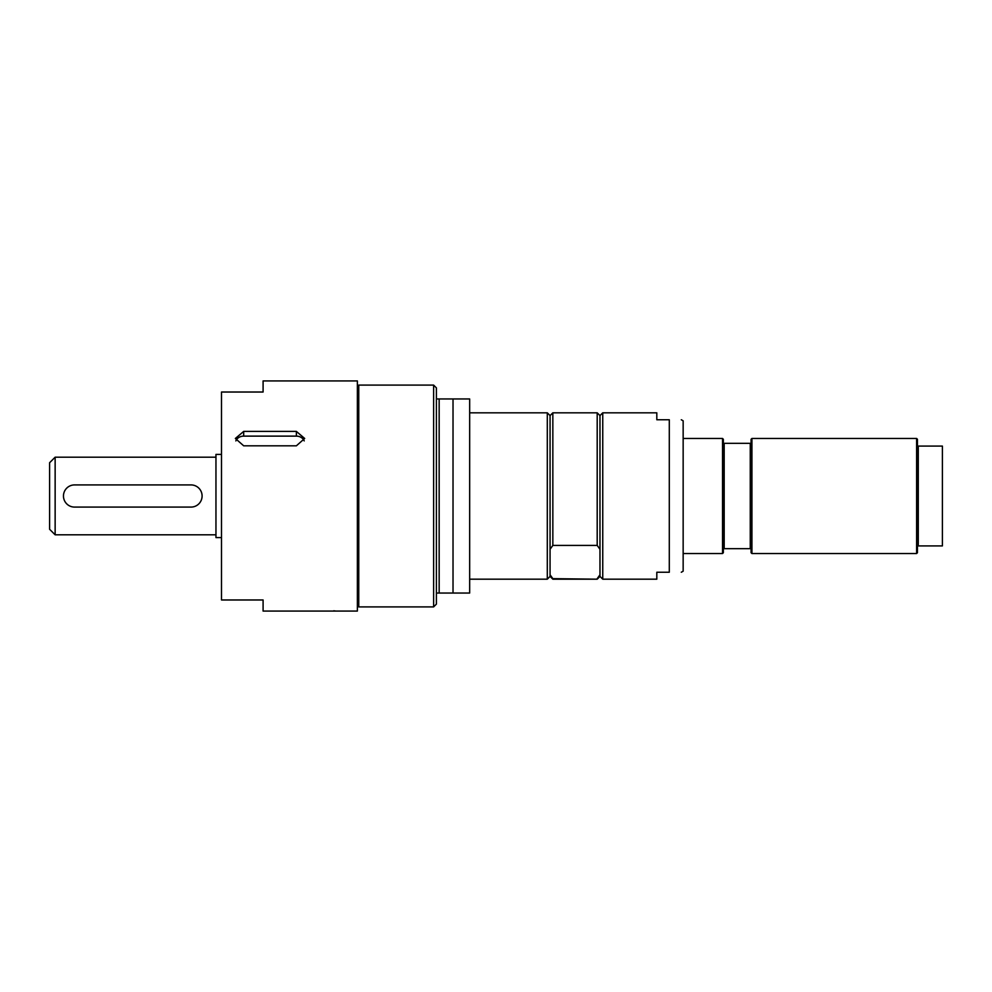 <?xml version="1.0" encoding="UTF-8"?>
<svg xmlns="http://www.w3.org/2000/svg" width="992" height="992" viewBox="0 0 992 992"><rect width="100%" height="100%" fill="white"/><g stroke="black" fill="none" stroke-linecap="round" stroke-linejoin="round"><path stroke-width="1.49" d="M333.796 610.787L335.792 611.072M334.081 611.072L345.997 611.072M304.209 440.907A8.32 7.204 -0 0 0 296.372 436.12L243.685 436.12A8.32 7.204 -0 0 0 235.848 440.907M296.372 431.408L304.68 438.464L296.372 445.817L243.685 445.817L235.364 438.464L243.685 431.408L296.372 431.408L296.372 436.12M333.101 611.072L357.368 611.072L357.368 380.928L263.091 380.928L263.091 392.026L221.501 392.026L221.501 599.974L263.091 599.974L263.091 611.072L333.101 611.072M669.29 572.248C685.398 572.248 685.398 572.248 669.29 572.248C685.398 572.248 685.398 572.248 669.29 572.248L656.816 572.248L656.816 579.179L602.752 579.179L602.752 412.821L656.816 412.821L656.816 419.752L669.29 419.752C685.398 419.752 685.398 419.752 669.29 419.752C685.398 419.752 685.398 419.752 669.29 419.752L669.29 572.248M681.293 419.752L683.153 420.819L683.153 571.181L681.293 572.248M602.752 412.821L599.974 415.598L599.974 576.402L602.752 579.179M552.842 545.414L550.064 549.27L550.064 415.598L552.842 412.821L552.842 545.414L597.196 545.414L599.974 549.27M552.842 412.821L597.196 412.821L597.196 545.414M550.064 415.598L547.299 412.821L547.299 579.179L550.064 576.402L552.842 579.179L597.196 579.179L552.842 578.658L550.064 574.79L550.064 576.402M550.064 549.27L550.064 574.79M599.974 574.79L597.196 578.658M436.393 593.042L436.393 604.128L433.616 606.906L433.616 385.094L436.393 387.872L436.393 593.042L469.662 593.042L469.662 398.958L436.393 398.958M433.616 385.094L358.757 385.094L358.757 606.906L433.616 606.906M439.158 398.958L439.158 593.042M453.022 398.958L453.022 593.042M751.924 438.464L916.608 438.464L916.608 553.536L751.924 553.536L751.924 438.464L751.08 439.295L751.08 443.325L723.354 443.325L723.354 552.705L722.523 553.536L683.153 553.536M723.354 548.675L751.08 548.675L751.08 552.705L751.924 553.536M724.185 443.325L724.185 548.675M750.25 443.325L750.25 548.675M751.08 443.325L751.08 548.675M683.153 438.464L722.523 438.464L723.354 439.295L723.354 443.325M722.523 438.464L722.523 553.536M916.608 438.464L917.451 439.295L917.451 446.09L942.4 446.09L942.4 545.91L917.451 545.91L917.451 552.705L916.608 553.536M918.282 446.09L918.282 545.91M917.451 446.09L917.451 545.91M221.501 537.59L215.958 537.59L215.958 454.41L221.501 454.41M191.01 484.914A11.086 11.086 0 0 1 202.095 496A11.086 11.086 0 0 1 191.01 507.086L74.549 507.086A11.086 11.086 0 0 1 63.463 496A11.086 11.086 0 0 1 74.549 484.914L191.01 484.914M55.143 457.188L49.6 462.731L49.6 529.269L55.143 534.812L55.143 457.188L215.958 457.188M215.958 534.812L55.143 534.812M243.685 431.408L243.685 436.12M357.368 590.513L358.757 590.513M357.368 401.487L358.757 401.487M469.662 579.179L547.299 579.179M469.662 412.821L547.299 412.821M599.974 415.598L597.196 412.821M599.974 576.402L597.196 579.179"/></g></svg>
